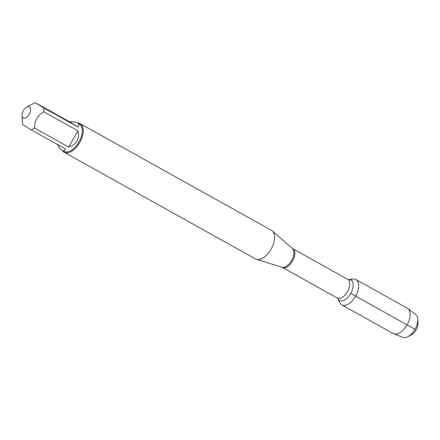 <?xml version="1.0" encoding="UTF-8"?>
<svg xmlns="http://www.w3.org/2000/svg" width="440" height="440" viewBox="0 0 440 440"><rect width="100%" height="100%" fill="white"/><g stroke="black" fill="none" stroke-linecap="round" stroke-linejoin="round"><path stroke-width="0.66" d="M64.108 152.229L255.486 258.918A16.373 8.894 -60.9 0 0 256.421 259.32A16.373 8.894 -60.9 0 0 271.227 248.952A16.373 8.894 -60.9 0 0 272.267 230.907A16.373 8.894 -60.9 0 0 271.43 230.318L80.058 123.624A16.373 8.894 119.1 0 1 79.651 142.604A16.373 8.894 119.1 0 1 64.108 152.229A16.373 8.894 119.1 0 1 62.255 150.447M347.716 279.339L292.749 248.699A10.697 5.814 119.1 0 1 292.485 261.102A10.697 5.814 119.1 0 1 282.326 267.388L337.293 298.034A10.697 5.814 -60.9 0 0 347.452 291.742A10.697 5.814 -60.9 0 0 347.716 279.339L348.491 279.576L352.792 279.015A14.509 7.882 119.1 0 1 355.52 296.351A14.509 7.882 119.1 0 1 339.691 302.522L337.893 298.546M77.561 122.986A16.373 8.894 119.1 0 1 80.058 123.624M23.375 110.594A6.364 3.454 -60.9 0 0 22 115.561A6.364 3.454 -60.9 0 0 26.065 117.651A6.364 3.454 -60.9 0 0 30.569 110.594A6.364 3.454 -60.9 0 0 26.725 107.085A6.364 3.454 -60.9 0 0 23.375 110.594M57.261 144.381C58.965 147.488 60.577 149.479 62.09 150.354C63.597 151.162 64.735 150.706 65.516 148.984L31.207 129.861A15.719 8.536 -60.9 0 0 34.353 127.958C34.546 120.923 37.653 115.517 43.681 111.738A15.719 8.536 -60.9 0 0 43.797 107.965L35.145 102.619A15.719 8.536 -60.9 0 0 34.188 103.081L26.725 107.085M22 115.561L22.517 124.02A15.719 8.536 -60.9 0 0 22.556 124.514L31.207 129.861M68.662 147.081C76.648 144.513 79.755 139.106 77.99 130.867L68.662 147.081L34.353 127.958M77.99 130.867L43.681 111.738M78.106 127.089C79.359 125.296 79.123 123.899 77.401 122.898C75.735 122.001 73.09 121.616 69.454 121.743L78.106 127.089L43.797 107.965M69.454 121.743L35.145 102.619M77.401 122.898L79.255 123.932A15.719 8.536 119.1 0 1 79.057 141.818A15.719 8.536 119.1 0 1 63.949 151.388L62.09 150.354M350.383 279.741A14.509 7.882 119.1 0 1 355.877 279.532A14.509 7.882 119.1 0 1 355.696 296.038A14.509 7.882 119.1 0 1 341.748 304.876A14.509 7.882 119.1 0 1 339.036 300.091M355.877 279.532L407.341 308.22A14.509 7.882 119.1 0 1 407.841 308.55A14.509 7.882 119.1 0 1 407.16 324.731A14.509 7.882 119.1 0 1 393.75 333.817A14.509 7.882 119.1 0 1 393.212 333.564L341.748 304.876M393.75 333.817L402.952 337.381A13.14 7.134 -60.9 0 0 408.012 336.677A13.14 7.134 -60.9 0 0 414.931 329.434A13.14 7.134 -60.9 0 0 417.769 319.176A13.14 7.134 -60.9 0 0 415.707 314.501L407.841 308.55M417.769 319.176L418 322.977A8.938 4.851 119.1 0 1 411.367 334.879L408.012 336.677M415.014 329.296L350.752 293.403M256.421 259.32L281.941 267.223A10.813 5.874 -60.9 0 0 291.583 260.601A10.813 5.874 -60.9 0 0 292.402 248.457L272.267 230.907M348.464 279.582L348.491 279.576A11.704 6.358 119.1 0 1 350.664 293.562A11.704 6.358 119.1 0 1 337.898 298.562L337.293 298.034M281.941 267.223L282.326 267.388M292.749 248.699L292.402 248.457"/></g></svg>
